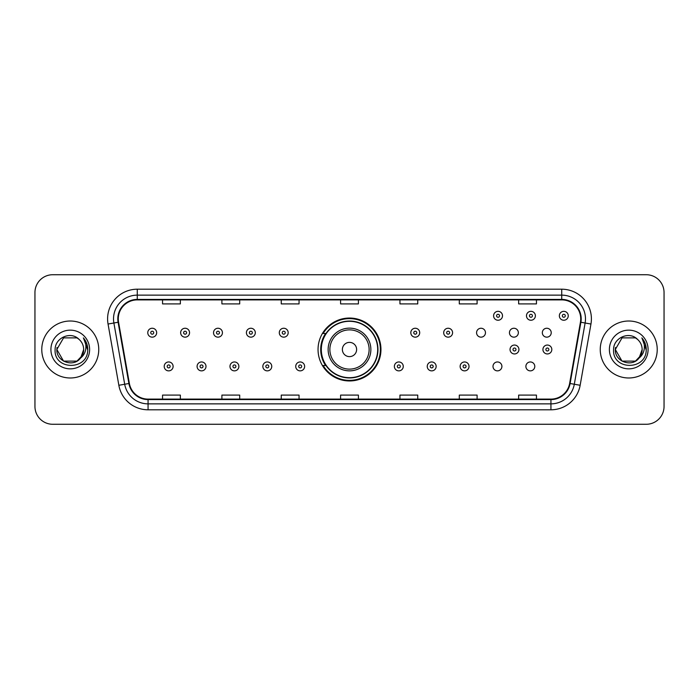 <?xml version="1.0" encoding="UTF-8"?>
<svg xmlns="http://www.w3.org/2000/svg" width="699" height="699" viewBox="0 0 699 699"><rect width="100%" height="100%" fill="white"/><g stroke="black" fill="none" stroke-linecap="round" stroke-linejoin="round"><path stroke-width="1.05" d="M318.045 349.5A31.455 31.455 0 0 0 349.5 380.955A31.455 31.455 0 0 0 380.955 349.5A31.455 31.455 0 0 0 349.5 318.045A31.455 31.455 0 0 0 318.045 349.5M493.005 366.416A4.447 4.447 0 0 0 497.461 370.863A4.447 4.447 0 0 0 501.908 366.416A4.447 4.447 0 0 0 497.461 361.96A4.447 4.447 0 0 0 493.005 366.416M525.884 366.416A4.447 4.447 0 0 0 530.34 370.863A4.447 4.447 0 0 0 534.787 366.416A4.447 4.447 0 0 0 530.34 361.96A4.447 4.447 0 0 0 525.884 366.416M542.328 332.707A4.447 4.447 0 0 0 546.775 337.154A4.447 4.447 0 0 0 551.231 332.707A4.447 4.447 0 0 0 546.775 328.25A4.447 4.447 0 0 0 542.328 332.707M509.449 332.707A4.447 4.447 0 0 0 513.896 337.154A4.447 4.447 0 0 0 518.352 332.707A4.447 4.447 0 0 0 513.896 328.25A4.447 4.447 0 0 0 509.449 332.707M476.569 332.707A4.447 4.447 0 0 0 481.017 337.154A4.447 4.447 0 0 0 485.473 332.707A4.447 4.447 0 0 0 481.017 328.25A4.447 4.447 0 0 0 476.569 332.707M325.585 365.525A28.781 28.781 0 0 1 325.585 333.475M34.95 292.523L34.95 406.477A17.807 17.807 0 0 0 52.757 424.276L646.243 424.276A17.807 17.807 0 0 0 664.05 406.477L664.05 292.523A17.807 17.807 0 0 0 646.243 274.724L52.757 274.724A17.807 17.807 0 0 0 34.95 292.523L34.95 406.477M41.774 349.5A28.484 28.484 0 0 0 70.267 377.984A28.484 28.484 0 0 0 98.751 349.5A28.484 28.484 0 0 0 70.267 321.016A28.484 28.484 0 0 0 41.774 349.5A28.484 28.484 0 0 0 70.267 377.984A28.484 28.484 0 0 0 98.751 349.5A28.484 28.484 0 0 0 70.267 321.016A28.484 28.484 0 0 0 41.774 349.5M600.249 349.5A28.484 28.484 0 0 0 628.733 377.984A28.484 28.484 0 0 0 657.226 349.5A28.484 28.484 0 0 0 628.733 321.016A28.484 28.484 0 0 0 600.249 349.5A28.484 28.484 0 0 0 628.733 377.984A28.484 28.484 0 0 0 657.226 349.5A28.484 28.484 0 0 0 628.733 321.016A28.484 28.484 0 0 0 600.249 349.5M118.28 318.875A18.995 18.995 0 0 1 137.266 299.888L561.734 299.888A18.995 18.995 0 0 1 580.432 322.178L569.633 383.419A18.995 18.995 0 0 1 550.934 399.112L148.066 399.112A18.995 18.995 0 0 1 129.367 383.419L118.568 322.178A18.995 18.995 0 0 1 118.28 318.875M117.799 318.875A19.467 19.467 0 0 0 118.096 322.256L128.896 383.506A19.467 19.467 0 0 0 148.066 399.592L550.934 399.592A19.467 19.467 0 0 0 570.104 383.506L580.904 322.256A19.467 19.467 0 0 0 561.734 299.408L137.266 299.408A19.467 19.467 0 0 0 117.799 318.875M108.048 324.03A29.673 29.673 0 0 1 137.266 289.203L561.734 289.203A29.673 29.673 0 0 1 590.952 324.03L580.153 385.28A29.673 29.673 0 0 1 550.934 409.797L148.066 409.797A29.673 29.673 0 0 1 118.847 385.28L108.048 324.03L113.885 322.999A23.74 23.74 0 0 1 137.266 295.135L561.734 295.135A23.74 23.74 0 0 1 585.115 322.999L574.307 384.249A23.74 23.74 0 0 1 550.934 403.865L148.066 403.865A23.74 23.74 0 0 1 124.693 384.249L113.885 322.999A23.74 23.74 0 0 1 113.526 318.875M646.243 274.724L52.757 274.724M52.757 424.276L646.243 424.276M664.05 406.477L664.05 292.523M570.104 383.506L574.307 384.249L585.115 322.999L590.952 324.03M340.596 299.888L340.596 303.908L358.404 303.908L358.404 299.888M281.251 299.888L281.251 303.908L299.05 303.908L299.05 299.888M221.898 299.888L221.898 303.908L239.705 303.908L239.705 299.888M162.552 299.888L162.552 303.908L180.359 303.908L180.359 299.888M399.95 299.888L399.95 303.908L417.749 303.908L417.749 299.888M459.295 299.888L459.295 303.908L477.102 303.908L477.102 299.888M518.641 299.888L518.641 303.908L536.448 303.908L536.448 299.888M358.404 399.112L358.404 395.092L340.596 395.092L340.596 399.112M299.05 399.112L299.05 395.092L281.251 395.092L281.251 399.112M239.705 399.112L239.705 395.092L221.898 395.092L221.898 399.112M180.359 399.112L180.359 395.092L162.552 395.092L162.552 399.112M417.749 399.112L417.749 395.092L399.95 395.092L399.95 399.112M477.102 399.112L477.102 395.092L459.295 395.092L459.295 399.112M536.448 399.112L536.448 395.092L518.641 395.092L518.641 399.112M76.969 361.121A13.421 13.421 0 0 0 83.679 349.5C83.6 345.455 82.063 342.073 79.048 339.364C70.8 330.732 54.968 337.853 55.116 349.5C53.605 370.208 87.183 370.75 87.733 350.505L87.759 349.5C87.707 345.096 86.248 341.234 83.364 337.905C85.558 341.496 86.326 345.367 85.68 349.5C85.068 352.978 83.391 355.808 80.638 358.002L83.679 349.5M82.176 355.66L76.969 361.121L63.557 361.121L56.846 349.5L63.557 361.121L76.969 361.121L80.271 358.438L76.969 361.121L63.557 361.121L56.846 349.5L63.557 361.121L76.969 361.121L80.472 358.203L76.969 361.121L63.557 361.121L56.846 349.5L63.557 361.121L76.969 361.121L82.176 355.66L80.612 358.037L82.176 355.66L76.969 361.121L63.557 361.121L56.846 349.5L63.557 361.121L76.969 361.121L82.176 355.66L80.271 358.438L76.969 361.121L63.557 361.121L56.846 349.5L63.557 337.879L76.969 337.879L79.048 339.364L76.969 337.879L63.557 337.879L56.846 349.5L63.557 337.879M56.995 347.517L56.846 349.5L63.557 337.879L76.969 337.879L79.048 339.364L76.969 337.879L63.557 337.879L56.846 349.5C56.165 361.392 72.984 367.665 80.271 358.438L80.638 358.002M50.913 349.5A19.354 19.354 0 0 0 70.267 368.854A19.354 19.354 0 0 0 89.612 349.5A19.354 19.354 0 0 0 70.267 330.146A19.354 19.354 0 0 0 50.913 349.5M83.496 338.054L87.751 350.007M356.621 349.5A7.121 7.121 0 0 0 349.5 342.379A7.121 7.121 0 0 0 342.379 349.5A7.121 7.121 0 0 0 349.5 356.621A7.121 7.121 0 0 0 356.621 349.5M370.863 349.5A21.363 21.363 0 0 0 349.5 328.137A21.363 21.363 0 0 0 328.137 349.5A21.363 21.363 0 0 0 349.5 370.863A21.363 21.363 0 0 0 370.863 349.5A21.363 21.363 0 0 1 349.5 370.863A21.363 21.363 0 0 1 328.137 349.5M377.687 349.5A28.187 28.187 0 0 0 349.5 321.313A28.187 28.187 0 0 0 321.313 349.5A28.187 28.187 0 0 0 349.5 377.687A28.187 28.187 0 0 0 377.687 349.5M380.361 349.5A30.861 30.861 0 0 1 323.121 365.525L325.987 365.525A28.458 28.458 0 0 0 377.958 349.57A28.458 28.458 0 0 0 325.987 333.475L323.121 333.475A30.861 30.861 0 0 1 380.361 349.5M635.443 361.121A13.421 13.421 0 0 0 642.154 349.5C642.075 345.455 640.537 342.073 637.523 339.364C629.275 330.732 613.442 337.853 613.591 349.5C612.079 370.208 645.658 370.75 646.208 350.505L646.234 349.5C646.182 345.096 644.723 341.234 641.839 337.905C644.032 341.496 644.801 345.367 644.155 349.5C643.543 352.978 641.865 355.808 639.113 358.002L642.154 349.5M622.031 361.121L635.443 361.121L638.947 358.203L635.443 361.121L622.031 361.121L615.321 349.5L622.031 361.121L635.443 361.121L640.651 355.66L639.113 358.002L640.651 355.66L635.47 361.103M638.947 358.203L635.443 361.121L622.031 361.121L615.321 349.5L622.031 361.121L635.443 361.121L638.947 358.203L635.688 360.972M639.113 358.002L638.746 358.438C631.459 367.665 614.631 361.392 615.321 349.5L622.031 361.121L635.443 361.121L640.651 355.66L635.443 361.121L622.031 361.121L615.321 349.5L622.031 337.879L635.443 337.879L637.523 339.364L635.443 337.879L622.031 337.879L615.321 349.5L622.031 337.879L635.443 337.879L637.523 339.364M609.388 349.5A19.354 19.354 0 0 0 628.733 368.854A19.354 19.354 0 0 0 648.087 349.5A19.354 19.354 0 0 0 628.733 330.146A19.354 19.354 0 0 0 609.388 349.5M615.321 349.5L615.47 347.517M641.97 338.054L646.226 350.007M156.672 332.707A4.447 4.447 0 0 1 152.225 337.154A4.447 4.447 0 0 1 147.769 332.707A4.447 4.447 0 0 1 152.225 328.25A4.447 4.447 0 0 1 156.672 332.707A4.447 4.447 0 0 0 152.225 328.25A4.447 4.447 0 0 0 147.769 332.707M189.551 332.707A4.447 4.447 0 0 1 185.104 337.154A4.447 4.447 0 0 1 180.648 332.707A4.447 4.447 0 0 1 185.104 328.25A4.447 4.447 0 0 1 189.551 332.707A4.447 4.447 0 0 0 185.104 328.25A4.447 4.447 0 0 0 180.648 332.707M222.431 332.707A4.447 4.447 0 0 1 217.983 337.154A4.447 4.447 0 0 1 213.527 332.707A4.447 4.447 0 0 1 217.983 328.25A4.447 4.447 0 0 1 222.431 332.707A4.447 4.447 0 0 0 217.983 328.25A4.447 4.447 0 0 0 213.527 332.707M255.31 332.707A4.447 4.447 0 0 1 250.862 337.154A4.447 4.447 0 0 1 246.415 332.707A4.447 4.447 0 0 1 250.862 328.25A4.447 4.447 0 0 1 255.31 332.707A4.447 4.447 0 0 0 250.862 328.25A4.447 4.447 0 0 0 246.415 332.707M288.189 332.707A4.447 4.447 0 0 1 283.742 337.154A4.447 4.447 0 0 1 279.294 332.707A4.447 4.447 0 0 1 283.742 328.25A4.447 4.447 0 0 1 288.189 332.707A4.447 4.447 0 0 0 283.742 328.25A4.447 4.447 0 0 0 279.294 332.707M419.706 332.707A4.447 4.447 0 0 1 415.258 337.154A4.447 4.447 0 0 1 410.811 332.707A4.447 4.447 0 0 1 415.258 328.25A4.447 4.447 0 0 1 419.706 332.707A4.447 4.447 0 0 0 415.258 328.25A4.447 4.447 0 0 0 410.811 332.707M452.585 332.707A4.447 4.447 0 0 1 448.138 337.154A4.447 4.447 0 0 1 443.69 332.707A4.447 4.447 0 0 1 448.138 328.25A4.447 4.447 0 0 1 452.585 332.707A4.447 4.447 0 0 0 448.138 328.25A4.447 4.447 0 0 0 443.69 332.707M502.502 315.791A4.447 4.447 0 0 1 498.055 320.238A4.447 4.447 0 0 1 493.599 315.791A4.447 4.447 0 0 1 498.055 311.335A4.447 4.447 0 0 1 502.502 315.791A4.447 4.447 0 0 0 498.055 311.335A4.447 4.447 0 0 0 493.599 315.791M535.382 315.791A4.447 4.447 0 0 1 530.934 320.238A4.447 4.447 0 0 1 526.478 315.791A4.447 4.447 0 0 1 530.934 311.335A4.447 4.447 0 0 1 535.382 315.791A4.447 4.447 0 0 0 530.934 311.335A4.447 4.447 0 0 0 526.478 315.791M568.261 315.791A4.447 4.447 0 0 1 563.813 320.238A4.447 4.447 0 0 1 559.357 315.791A4.447 4.447 0 0 1 563.813 311.335A4.447 4.447 0 0 1 568.261 315.791A4.447 4.447 0 0 0 563.813 311.335A4.447 4.447 0 0 0 559.357 315.791M164.213 366.416A4.447 4.447 0 0 1 168.66 361.96A4.447 4.447 0 0 1 173.116 366.416A4.447 4.447 0 0 1 168.66 370.863A4.447 4.447 0 0 1 164.213 366.416A4.447 4.447 0 0 0 168.66 370.863A4.447 4.447 0 0 0 173.116 366.416M197.092 366.416A4.447 4.447 0 0 1 201.539 361.96A4.447 4.447 0 0 1 205.995 366.416A4.447 4.447 0 0 1 201.539 370.863A4.447 4.447 0 0 1 197.092 366.416A4.447 4.447 0 0 0 201.539 370.863A4.447 4.447 0 0 0 205.995 366.416M229.971 366.416A4.447 4.447 0 0 1 234.418 361.96A4.447 4.447 0 0 1 238.875 366.416A4.447 4.447 0 0 1 234.418 370.863A4.447 4.447 0 0 1 229.971 366.416A4.447 4.447 0 0 0 234.418 370.863A4.447 4.447 0 0 0 238.875 366.416M262.85 366.416A4.447 4.447 0 0 1 267.298 361.96A4.447 4.447 0 0 1 271.754 366.416A4.447 4.447 0 0 1 267.298 370.863A4.447 4.447 0 0 1 262.85 366.416A4.447 4.447 0 0 0 267.298 370.863A4.447 4.447 0 0 0 271.754 366.416M295.729 366.416A4.447 4.447 0 0 1 300.177 361.96A4.447 4.447 0 0 1 304.633 366.416A4.447 4.447 0 0 1 300.177 370.863A4.447 4.447 0 0 1 295.729 366.416A4.447 4.447 0 0 0 300.177 370.863A4.447 4.447 0 0 0 304.633 366.416M394.367 366.416A4.447 4.447 0 0 1 398.823 361.96A4.447 4.447 0 0 1 403.271 366.416A4.447 4.447 0 0 1 398.823 370.863A4.447 4.447 0 0 1 394.367 366.416A4.447 4.447 0 0 0 398.823 370.863A4.447 4.447 0 0 0 403.271 366.416M427.246 366.416A4.447 4.447 0 0 1 431.702 361.96A4.447 4.447 0 0 1 436.15 366.416A4.447 4.447 0 0 1 431.702 370.863A4.447 4.447 0 0 1 427.246 366.416A4.447 4.447 0 0 0 431.702 370.863A4.447 4.447 0 0 0 436.15 366.416M460.125 366.416A4.447 4.447 0 0 1 464.582 361.96A4.447 4.447 0 0 1 469.029 366.416A4.447 4.447 0 0 1 464.582 370.863A4.447 4.447 0 0 1 460.125 366.416A4.447 4.447 0 0 0 464.582 370.863A4.447 4.447 0 0 0 469.029 366.416M510.043 349.5A4.447 4.447 0 0 1 514.49 345.053A4.447 4.447 0 0 1 518.938 349.5A4.447 4.447 0 0 1 514.49 353.947A4.447 4.447 0 0 1 510.043 349.5A4.447 4.447 0 0 0 514.49 353.947A4.447 4.447 0 0 0 518.938 349.5M542.922 349.5A4.447 4.447 0 0 1 547.369 345.053A4.447 4.447 0 0 1 551.817 349.5A4.447 4.447 0 0 1 547.369 353.947A4.447 4.447 0 0 1 542.922 349.5A4.447 4.447 0 0 0 547.369 353.947A4.447 4.447 0 0 0 551.817 349.5M561.734 289.203L561.734 299.408M113.885 322.999L118.096 322.256M148.066 409.797L148.066 399.592M550.934 399.592L550.934 409.797M118.847 385.28L128.896 383.506M580.904 322.256L585.115 322.999M137.266 289.203L137.266 299.408M574.307 384.249L580.153 385.28M369.124 349.5A19.624 19.624 0 0 0 349.5 329.876A19.624 19.624 0 0 0 329.876 349.5A19.624 19.624 0 0 0 349.5 369.124A19.624 19.624 0 0 0 369.124 349.5M150.739 332.707A1.485 1.485 0 0 0 152.225 334.192A1.485 1.485 0 0 0 153.71 332.707A1.485 1.485 0 0 0 152.225 331.221A1.485 1.485 0 0 0 150.739 332.707M183.619 332.707A1.485 1.485 0 0 0 185.104 334.192A1.485 1.485 0 0 0 186.589 332.707A1.485 1.485 0 0 0 185.104 331.221A1.485 1.485 0 0 0 183.619 332.707M216.498 332.707A1.485 1.485 0 0 0 217.983 334.192A1.485 1.485 0 0 0 219.469 332.707A1.485 1.485 0 0 0 217.983 331.221A1.485 1.485 0 0 0 216.498 332.707M249.377 332.707A1.485 1.485 0 0 0 250.862 334.192A1.485 1.485 0 0 0 252.348 332.707A1.485 1.485 0 0 0 250.862 331.221A1.485 1.485 0 0 0 249.377 332.707M282.256 332.707A1.485 1.485 0 0 0 283.742 334.192A1.485 1.485 0 0 0 285.227 332.707A1.485 1.485 0 0 0 283.742 331.221A1.485 1.485 0 0 0 282.256 332.707M413.773 332.707A1.485 1.485 0 0 0 415.258 334.192A1.485 1.485 0 0 0 416.744 332.707A1.485 1.485 0 0 0 415.258 331.221A1.485 1.485 0 0 0 413.773 332.707M446.652 332.707A1.485 1.485 0 0 0 448.138 334.192A1.485 1.485 0 0 0 449.623 332.707A1.485 1.485 0 0 0 448.138 331.221A1.485 1.485 0 0 0 446.652 332.707M496.57 315.791A1.485 1.485 0 0 0 498.055 317.276A1.485 1.485 0 0 0 499.532 315.791A1.485 1.485 0 0 0 498.055 314.305A1.485 1.485 0 0 0 496.57 315.791M529.449 315.791A1.485 1.485 0 0 0 530.934 317.276A1.485 1.485 0 0 0 532.411 315.791A1.485 1.485 0 0 0 530.934 314.305A1.485 1.485 0 0 0 529.449 315.791M562.328 315.791A1.485 1.485 0 0 0 563.813 317.276A1.485 1.485 0 0 0 565.29 315.791A1.485 1.485 0 0 0 563.813 314.305A1.485 1.485 0 0 0 562.328 315.791M170.145 366.416A1.485 1.485 0 0 0 168.66 364.93A1.485 1.485 0 0 0 167.183 366.416A1.485 1.485 0 0 0 168.66 367.901A1.485 1.485 0 0 0 170.145 366.416M203.025 366.416A1.485 1.485 0 0 0 201.539 364.93A1.485 1.485 0 0 0 200.063 366.416A1.485 1.485 0 0 0 201.539 367.901A1.485 1.485 0 0 0 203.025 366.416M235.904 366.416A1.485 1.485 0 0 0 234.418 364.93A1.485 1.485 0 0 0 232.942 366.416A1.485 1.485 0 0 0 234.418 367.901A1.485 1.485 0 0 0 235.904 366.416M268.783 366.416A1.485 1.485 0 0 0 267.298 364.93A1.485 1.485 0 0 0 265.821 366.416A1.485 1.485 0 0 0 267.298 367.901A1.485 1.485 0 0 0 268.783 366.416M301.662 366.416A1.485 1.485 0 0 0 300.177 364.93A1.485 1.485 0 0 0 298.7 366.416A1.485 1.485 0 0 0 300.177 367.901A1.485 1.485 0 0 0 301.662 366.416M400.3 366.416A1.485 1.485 0 0 0 398.823 364.93A1.485 1.485 0 0 0 397.338 366.416A1.485 1.485 0 0 0 398.823 367.901A1.485 1.485 0 0 0 400.3 366.416M433.179 366.416A1.485 1.485 0 0 0 431.702 364.93A1.485 1.485 0 0 0 430.217 366.416A1.485 1.485 0 0 0 431.702 367.901A1.485 1.485 0 0 0 433.179 366.416M466.058 366.416A1.485 1.485 0 0 0 464.582 364.93A1.485 1.485 0 0 0 463.096 366.416A1.485 1.485 0 0 0 464.582 367.901A1.485 1.485 0 0 0 466.058 366.416M515.976 349.5A1.485 1.485 0 0 0 514.49 348.015A1.485 1.485 0 0 0 513.005 349.5A1.485 1.485 0 0 0 514.49 350.985A1.485 1.485 0 0 0 515.976 349.5M548.855 349.5A1.485 1.485 0 0 0 547.369 348.015A1.485 1.485 0 0 0 545.884 349.5A1.485 1.485 0 0 0 547.369 350.985A1.485 1.485 0 0 0 548.855 349.5"/></g></svg>
